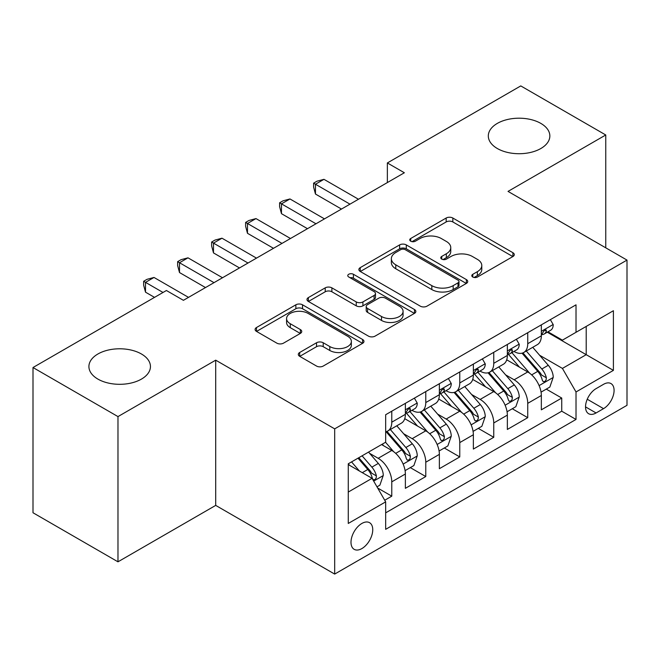 <?xml version="1.0" encoding="UTF-8"?>
<svg xmlns="http://www.w3.org/2000/svg" width="660" height="660" viewBox="0 0 660 660"><rect width="100%" height="100%" fill="white"/><g stroke="black" fill="none" stroke-linecap="round" stroke-linejoin="round"><path stroke-width="0.99" d="M472.774 277.018A3.3 1.906 0 0 0 477.444 277.018L512.894 256.55A4.719 2.722 0 0 0 514.28 254.628A4.719 2.722 0 0 0 512.894 252.697L452.842 218.031A4.719 2.722 0 0 0 446.168 218.031L410.718 238.491A3.3 1.906 0 0 0 409.745 239.844A3.3 1.906 0 0 0 410.718 241.189A3.3 1.906 0 0 0 415.387 241.189L419.974 238.54A15.098 8.72 0 0 1 441.326 238.54L446.333 241.428A15.098 8.72 0 0 1 450.755 247.599A15.098 8.72 0 0 1 446.333 253.762L441.746 256.41A3.3 1.906 0 0 0 440.781 257.755A3.3 1.906 0 0 0 441.746 259.108A3.3 1.906 0 0 0 446.416 259.108L451.003 256.459A15.098 8.72 0 0 1 472.354 256.459L477.361 259.347A15.098 8.72 0 0 1 481.784 265.51A15.098 8.72 0 0 1 477.361 271.673L472.774 274.321A3.3 1.906 0 0 0 471.809 275.674A3.3 1.906 0 0 0 472.774 277.018L472.774 274.321M141.43 353.991A30.764 17.762 0 0 0 107.902 350.138A30.764 17.762 0 0 0 88.91 366.548A30.764 17.762 0 0 0 97.927 379.112A30.764 17.762 0 0 0 131.456 382.957A30.764 17.762 0 0 0 150.447 366.548A30.764 17.762 0 0 0 141.43 353.991M540.829 123.395A30.764 17.762 0 0 0 507.301 119.551A30.764 17.762 0 0 0 488.309 135.96A30.764 17.762 0 0 0 497.327 148.517A30.764 17.762 0 0 0 530.855 152.369A30.764 17.762 0 0 0 549.846 135.96A30.764 17.762 0 0 0 540.829 123.395M361.87 548.576A15.386 8.885 120 0 0 371.918 535.012A15.386 8.885 120 0 0 369.559 522.687A15.386 8.885 120 0 0 361.87 523.454A15.386 8.885 120 0 0 351.821 537.009A15.386 8.885 120 0 0 354.173 549.334A15.386 8.885 120 0 0 361.87 548.576M299.698 352.481A4.719 2.722 0 0 0 298.312 354.412A4.719 2.722 0 0 0 299.698 356.334L316.544 366.061A4.719 2.722 0 0 0 323.218 366.061L362.587 343.332A4.719 2.722 0 0 0 363.965 341.41A4.719 2.722 0 0 0 362.587 339.479L302.527 304.804A4.719 2.722 0 0 0 295.861 304.804L256.484 327.533A4.719 2.722 0 0 0 255.107 329.464A4.719 2.722 0 0 0 256.484 331.386L276.837 343.142A4.719 2.722 0 0 0 283.511 343.142L300.358 333.415A4.719 2.722 0 0 0 301.744 331.485A4.719 2.722 0 0 0 300.358 329.563L290.268 323.73A12.623 7.285 0 0 1 286.572 318.582A12.623 7.285 0 0 1 294.36 311.85A12.623 7.285 0 0 1 308.121 313.426L347.655 336.253A12.623 7.285 0 0 1 351.351 341.41A12.623 7.285 0 0 1 343.563 348.142A12.623 7.285 0 0 1 329.81 346.558L323.218 342.754A4.719 2.722 0 0 0 316.544 342.754L299.698 352.481L299.698 356.334M215.704 360.17L117.975 416.592L33 367.529L33 512.754L117.975 561.817L215.704 505.395L334.678 574.084L334.678 428.86L215.704 360.17L215.704 505.395M605.756 247.822L605.756 134.978L508.027 191.4L627 260.089L334.678 428.86M605.756 134.978L520.773 85.915L387.362 162.946L387.362 182.564M33 367.529L166.419 290.507L183.414 300.316L404.357 172.755L387.362 162.946M420.304 306.158A4.719 2.722 0 0 0 426.979 306.158L466.348 283.429A4.719 2.722 0 0 0 467.734 281.498A4.719 2.722 0 0 0 466.348 279.576L406.296 244.901A4.719 2.722 0 0 0 399.622 244.901L360.253 267.63A4.719 2.722 0 0 0 358.867 269.552A4.719 2.722 0 0 0 360.253 271.483L420.304 306.158M350.064 277.736A3.3 1.906 0 0 1 353.413 278.198L353.413 274.271L414.472 309.524A4.719 2.722 0 0 1 415.849 311.454A4.719 2.722 0 0 1 414.472 313.376L375.103 336.113A4.719 2.722 0 0 1 368.428 336.113L308.368 301.438L308.368 297.586A4.719 2.722 0 0 0 306.991 299.508A4.719 2.722 0 0 0 308.368 301.438M308.368 297.586L325.215 287.859A4.719 2.722 0 0 1 331.889 287.859L356.251 301.917A4.719 2.722 0 0 0 362.917 301.917L374.096 295.465A4.719 2.722 0 0 0 375.482 293.535A4.719 2.722 0 0 0 374.096 291.613L348.744 276.969A3.3 1.906 0 0 1 347.77 275.624A3.3 1.906 0 0 1 349.808 273.859A3.3 1.906 0 0 1 353.413 274.271M384.722 500.247L391.776 496.171L377.677 488.029M369.649 453.37L378.18 458.296A19.231 11.104 60 0 1 391.776 481.849L405.372 473.995L405.372 488.326L425.774 476.545L410.305 467.618M403.639 433.744L412.178 438.669A19.231 11.104 60 0 1 425.774 462.223L439.37 454.369L439.37 468.699L459.764 456.926L444.295 447.991M437.63 414.117L446.168 419.05A19.231 11.104 60 0 1 459.764 442.596L473.36 434.75L473.36 449.072L493.754 437.299L478.285 428.373M471.619 394.498L480.158 399.424A19.231 11.104 60 0 1 493.754 422.969L507.35 415.123L507.35 429.445L527.744 417.673L527.744 403.351A19.231 11.104 -120 0 0 514.148 379.797L505.618 374.872M512.275 408.746L527.744 417.673M405.372 473.995A19.231 11.104 -120 0 0 391.776 450.45L381.579 444.56M439.37 454.369A19.231 11.104 -120 0 0 425.774 430.823L404.753 418.688M473.36 434.75A19.231 11.104 -120 0 0 459.764 411.197L438.743 399.061M507.35 415.123A19.231 11.104 -120 0 0 493.754 391.57L472.733 379.434M603.545 384.31L596.071 388.633A14.899 8.605 120 0 0 586.336 401.758A14.899 8.605 120 0 0 588.613 413.704A14.899 8.605 120 0 0 596.071 412.962L603.545 408.647A14.899 8.605 120 0 0 613.28 395.513A14.899 8.605 120 0 0 610.995 383.575A14.899 8.605 120 0 0 603.545 384.31M334.678 574.084L627 405.314L627 260.089M348.274 492.055L372.067 478.31L385.663 501.864L385.663 529.337L576.015 419.438L576.015 391.966L562.419 368.412L539.608 355.245M385.663 501.864L348.274 523.454L348.274 463.79L385.663 442.208L385.663 414.727L576.015 304.829L576.015 332.302L613.404 310.72L613.404 370.375L576.015 391.966M411.997 410.305L412.178 410.413A19.231 11.104 60 0 0 421.789 411.361L435.385 403.516A19.231 11.104 -120 0 0 439.37 394.713L439.37 383.724M445.987 390.687L446.168 390.786A19.231 11.104 60 0 0 455.779 391.743L469.376 383.889A19.231 11.104 -120 0 0 473.36 375.086L473.36 364.097M479.977 371.06L480.158 371.159A19.231 11.104 60 0 0 489.769 372.116L503.365 364.262A19.231 11.104 -120 0 0 507.35 355.459L507.35 344.471M385.663 512.853L561.734 411.197L561.734 398.046L541.34 409.827L541.34 395.497A19.231 11.104 -120 0 0 527.744 371.951L506.723 359.815M513.967 351.433L514.148 351.541A19.231 11.104 -120 0 0 523.76 352.489A19.231 11.104 -120 0 0 527.744 343.687L527.744 332.698M523.76 352.489L537.356 344.644A19.231 11.104 -120 0 0 541.34 335.841L541.34 324.844M391.776 411.197L391.776 422.185A19.231 11.104 60 0 1 387.799 430.988A19.231 11.104 60 0 1 385.663 431.764M387.799 430.988L401.395 423.142A19.231 11.104 -120 0 0 405.372 414.34L405.372 403.351M425.774 391.57L425.774 402.559A19.231 11.104 60 0 1 421.789 411.361M459.764 371.943L459.764 382.94A19.231 11.104 60 0 1 455.779 391.743M493.754 352.325L493.754 363.313A19.231 11.104 60 0 1 489.769 372.116M493.754 422.969L493.754 437.299M459.764 442.596L459.764 456.926M425.774 462.223L425.774 476.545M391.776 481.849L391.776 496.171M372.067 478.31L348.274 464.574M562.419 368.412L586.212 354.676L586.212 326.42L613.404 310.72M547.28 332.203L613.404 370.375M547.965 331.807L562.419 340.156L576.015 332.302M117.975 416.592L117.975 561.817M546.274 389.12L561.734 398.046M561.734 411.197L576.015 419.438M474.094 277.489L477.361 275.599A15.098 8.72 0 0 0 481.784 269.437L481.784 265.51M450.755 247.599L450.755 251.518A15.098 8.72 0 0 1 446.333 257.689L443.066 259.57M512.837 256.591L452.842 221.95A4.719 2.722 0 0 0 446.168 221.95L412.038 241.659M466.29 283.462L406.296 248.82A4.719 2.722 0 0 0 399.622 248.82L360.31 271.516M458.007 282.843A3.3 1.906 0 0 0 458.981 281.498A3.3 1.906 0 0 0 458.007 280.153L405.298 249.711A3.3 1.906 0 0 0 400.62 249.711L395.786 252.508A15.098 8.72 0 0 0 391.363 258.671A15.098 8.72 0 0 0 395.786 264.833L431.821 285.64A15.098 8.72 0 0 0 453.172 285.64L458.007 282.843L458.007 286.77A3.3 1.906 0 0 0 458.981 285.425L458.981 281.498M391.363 258.671L391.363 262.597A15.098 8.72 0 0 0 395.786 268.76L395.786 264.833M458.007 286.77L453.172 289.567A15.098 8.72 0 0 1 431.821 289.567L395.786 268.76M308.435 301.471L325.215 291.778L325.215 287.859M375.482 293.535L375.482 297.462A4.719 2.722 0 0 1 374.096 299.392L362.917 305.844A4.719 2.722 0 0 1 356.251 305.844L331.889 291.778A4.719 2.722 0 0 0 325.215 291.778M353.413 278.198L414.406 313.417M381.521 316.511A12.623 7.285 0 0 0 395.274 318.087A12.623 7.285 0 0 0 403.07 311.355A12.623 7.285 0 0 0 399.374 306.207L385.44 298.163A4.719 2.722 0 0 0 378.766 298.163L367.595 304.615A4.719 2.722 0 0 0 366.209 306.537A4.719 2.722 0 0 0 367.595 308.467L381.521 316.511L381.521 320.438A12.623 7.285 0 0 0 395.274 322.014A12.623 7.285 0 0 0 403.07 315.282L403.07 311.355M366.209 306.537L366.209 310.464A4.719 2.722 0 0 0 367.595 312.394L367.595 308.467M381.521 320.438L367.595 312.394M351.351 341.41L351.351 345.328A12.623 7.285 0 0 1 343.563 352.06A12.623 7.285 0 0 1 329.81 350.485L323.218 346.682A4.719 2.722 0 0 0 316.544 346.682L299.755 356.375M286.572 318.582L286.572 322.509A12.623 7.285 0 0 0 290.268 327.657L290.268 323.73M300.3 333.448L290.268 327.657M362.522 343.373L302.527 308.731A4.719 2.722 0 0 0 295.861 308.731L256.55 331.427M541.06 392.131L549.838 387.057L553.237 377.248A12.738 7.351 -120 0 0 548.279 365.285L532.744 347.3M529.634 373.189L511.888 352.638M519.535 367.207L509.231 355.278A30.525 17.622 -120 0 0 508.282 354.214M522.027 353.183L537.743 371.365A12.738 7.351 60 0 1 542.281 380.143L543.205 381.653L544.929 381.414L546.084 380.011L546.356 377.792A12.738 7.351 -120 0 0 541.819 369.014L526.284 351.029M522.951 352.885L539.831 372.43A6.493 3.745 60 0 1 541.472 374.962L546.356 377.792M550.349 319.646L553.237 324.654A12.738 7.351 60 0 1 550.597 330.289L544.145 334.018A12.738 7.351 -120 0 0 546.356 331.081L546.092 329.95L544.5 330.272L542.281 333.44A12.738 7.351 60 0 1 541.34 335.247M349.973 204.154L315.472 184.239L323.969 179.33L358.471 199.246M541.769 334.612L541.819 334.612A12.738 7.351 -120 0 0 544.145 334.018M341.467 209.063L315.472 194.048L315.472 184.239L313.599 183.158L316.998 181.195L323.969 179.33M315.472 194.048L313.599 187.085L313.599 183.158M507.061 411.757L515.848 406.684L519.247 396.874A12.738 7.351 -120 0 0 514.288 384.912L498.754 366.927M495.643 392.815L477.889 372.265M485.545 386.834L475.241 374.905A30.525 17.622 -120 0 0 474.292 373.84M488.037 372.809L503.745 390.992A12.738 7.351 60 0 1 508.291 399.77L509.215 401.28L510.939 401.041L512.086 399.638L512.366 397.411A12.738 7.351 -120 0 0 507.829 388.641L492.294 370.656M488.961 372.512L505.84 392.048A6.493 3.745 60 0 1 507.474 394.589L512.366 397.411M473.071 431.384L481.858 426.31L485.257 416.493A12.738 7.351 -120 0 0 480.29 404.539L464.764 386.554M461.654 412.442L443.899 391.891M451.547 406.453L441.251 394.531A30.525 17.622 -120 0 0 440.303 393.467M454.047 392.428L469.755 410.619A12.738 7.351 60 0 1 474.301 419.397L475.225 420.907L476.949 420.659L478.096 419.265L478.376 417.037A12.738 7.351 -120 0 0 473.839 408.26L458.304 390.283M454.971 392.131L471.851 411.675A6.493 3.745 60 0 1 473.484 414.216L478.376 417.037M439.082 451.003L447.868 445.937L451.267 436.12A12.738 7.351 -120 0 0 446.3 424.157L430.774 406.18M427.663 432.069L409.909 411.518M417.557 426.079L407.253 414.15A30.525 17.622 -120 0 0 406.312 413.094M420.057 412.054L435.765 430.246A12.738 7.351 60 0 1 440.311 439.015L441.235 440.525L442.951 440.286L444.106 438.883L444.386 436.664A12.738 7.351 -120 0 0 439.84 427.886L424.314 409.909M420.981 411.757L437.861 431.302A6.493 3.745 60 0 1 439.494 433.843L444.386 436.664M405.091 470.63L413.878 465.556L417.268 455.746A12.738 7.351 -120 0 0 412.31 443.784L396.784 425.799M393.665 451.688L385.539 442.274M383.567 445.706L382.247 444.18M386.067 431.681L401.775 449.864A12.738 7.351 60 0 1 406.312 458.642L407.245 460.152L408.961 459.913L410.116 458.51L410.396 456.291A12.738 7.351 -120 0 0 405.85 447.513L390.324 429.528M386.991 431.384L403.87 450.928A6.493 3.745 60 0 1 405.504 453.461L410.396 456.291M516.359 339.273L519.247 344.272A12.738 7.351 60 0 1 516.607 349.915L510.147 353.644A12.738 7.351 -120 0 0 512.366 350.707L512.102 349.577L510.51 349.891L508.291 353.059A12.738 7.351 60 0 1 507.35 354.874M315.975 223.781L281.474 203.857L289.971 198.957L324.472 218.873M507.779 354.238L507.829 354.238A12.738 7.351 -120 0 0 510.147 353.644M307.477 228.69L281.474 213.675L281.474 203.857L279.609 202.785L283.008 200.821L289.971 198.957M281.474 213.675L279.609 206.704L279.609 202.785M482.369 358.9L485.257 363.899A12.738 7.351 60 0 1 482.617 369.534L476.157 373.263A12.738 7.351 -120 0 0 478.376 370.334L478.112 369.204L476.52 369.517L474.301 372.685A12.738 7.351 60 0 1 473.36 374.5M281.985 243.408L247.483 223.484L255.981 218.584L290.483 238.499M473.781 373.865L473.839 373.865A12.738 7.351 -120 0 0 476.157 373.263M273.488 248.309L247.483 233.302L247.483 223.484L245.619 222.403L249.018 220.448L255.981 218.584M247.483 233.302L245.619 226.33L245.619 222.403M448.371 378.518L451.267 383.526A12.738 7.351 60 0 1 448.627 389.161L442.167 392.89A12.738 7.351 -120 0 0 444.386 389.953L444.114 388.822L442.522 389.144L440.311 392.312A12.738 7.351 60 0 1 439.37 394.127M247.995 263.026L213.493 243.111L221.991 238.202L256.492 258.126M439.791 393.484L439.84 393.484A12.738 7.351 -120 0 0 442.167 392.89M239.498 267.935L213.493 252.92L213.493 243.111L211.629 242.03L215.028 240.067L221.991 238.202M213.493 252.92L211.629 245.957L211.629 242.03M414.381 398.145L417.268 403.153A12.738 7.351 60 0 1 414.637 408.787L408.177 412.516A12.738 7.351 -120 0 0 410.396 409.579L410.124 408.449L408.532 408.771L406.312 411.939A12.738 7.351 60 0 1 405.372 413.746M214.005 282.653L179.504 262.738L188.001 257.829L222.502 277.745M405.801 413.111L405.85 413.111A12.738 7.351 -120 0 0 408.177 412.516M205.507 287.562L179.504 272.547L179.504 262.738L177.631 261.657L181.03 259.693L188.001 257.829M179.504 272.547L177.631 265.584L177.631 261.657M376.992 486.849L379.879 485.183L383.278 475.373A12.738 7.351 -120 0 0 378.32 463.411L368.544 452.092M359.411 471.009L351.549 461.901M349.577 465.333L348.274 463.823M358 458.172L367.785 469.491A12.738 7.351 60 0 1 372.322 478.269L373.255 479.779L374.971 479.539L376.126 478.137L376.406 475.909A12.738 7.351 -120 0 0 371.861 467.14L362.084 455.821M358.792 457.718L369.88 470.547A6.493 3.745 60 0 1 371.514 473.088L376.406 475.909M163.02 292.471L145.513 282.356L154.011 277.456L188.512 297.371M154.523 297.371L145.513 292.174L145.513 282.356L143.641 281.284L147.04 279.32L154.011 277.456M145.513 292.174L143.641 285.202L143.641 281.284M378.18 458.296L391.776 450.45M412.178 438.669L425.774 430.823M446.168 419.05L459.764 411.197M480.158 399.424L493.754 391.57M514.148 379.797L527.744 371.951M527.744 343.687L541.34 335.841M391.776 422.185L405.372 414.34M425.774 402.559L439.37 394.713M459.764 382.94L473.36 375.086M493.754 363.313L507.35 355.459M527.744 403.351L541.34 395.497M587.243 399.234L603.545 408.647M585.527 406.882L596.071 412.962M477.361 275.599L477.361 271.673M441.746 259.108L441.746 256.41M446.333 257.689L446.333 253.762M410.718 241.189L410.718 238.491M446.168 221.95L446.168 218.031M452.842 221.95L452.842 218.031M512.894 256.55L512.894 252.697M360.253 271.483L360.253 267.63M399.622 248.82L399.622 244.901M406.296 248.82L406.296 244.901M466.348 283.429L466.348 279.576M431.821 289.567L431.821 285.64M453.172 289.567L453.172 285.64M331.889 291.778L331.889 287.859M356.251 305.844L356.251 301.917M362.917 305.844L362.917 301.917M374.096 299.392L374.096 295.465M414.472 313.376L414.472 309.524M316.544 346.682L316.544 342.754M323.218 346.682L323.218 342.754M329.81 350.485L329.81 346.558M300.358 333.415L300.358 329.563M256.484 331.386L256.484 327.533M295.861 308.731L295.861 304.804M302.527 308.731L302.527 304.804M362.587 343.332L362.587 339.479M539.113 385.597L553.154 377.495M541.819 369.014L548.279 365.285M531.663 374.88L537.743 371.365M553.154 324.505L541.34 331.328M544.714 330.132L546.356 331.081M505.123 405.224L519.164 397.114M507.829 388.641L514.288 384.912M497.673 394.498L503.745 390.992M471.133 424.85L485.174 416.74M473.839 408.26L480.29 404.539M463.683 414.125L469.755 410.619M437.143 444.469L451.176 436.367M439.84 427.886L446.3 424.157M429.693 433.752L435.765 430.246M403.144 464.095L417.186 455.994M405.85 447.513L412.31 443.784M395.695 453.379L401.775 449.864M519.164 344.132L507.35 350.947M510.724 349.759L512.366 350.707M485.174 363.751L473.36 370.573M476.734 369.385L478.376 370.334M451.176 383.377L439.37 390.2M442.744 389.004L444.386 389.953M417.186 403.004L405.372 409.827M408.746 408.631L410.396 409.579M373.675 481.107L383.196 475.612M371.861 467.14L378.32 463.411M362.282 472.667L367.785 469.491"/></g></svg>
